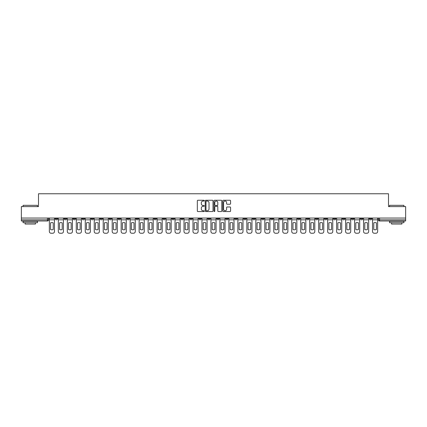 <?xml version="1.0" encoding="UTF-8"?>
<svg xmlns="http://www.w3.org/2000/svg" width="427" height="427" viewBox="0 0 427 427"><rect width="100%" height="100%" fill="white"/><g stroke="black" fill="none" stroke-linecap="round" stroke-linejoin="round"><path stroke-width="0.64" d="M204.293 200.653A0.395 0.395 0 0 0 203.898 200.258L197.893 200.258A0.566 0.566 0 0 0 197.333 200.818L197.333 210.986A0.566 0.566 0 0 0 197.893 211.552L203.898 211.552A0.395 0.395 0 0 0 204.293 211.157A0.395 0.395 0 0 0 203.898 210.762L203.119 210.762A1.809 1.809 0 0 1 201.314 208.952L201.314 208.109A1.809 1.809 0 0 1 203.119 206.3L203.898 206.3A0.395 0.395 0 0 0 204.293 205.905A0.395 0.395 0 0 0 203.898 205.51L203.119 205.51A1.809 1.809 0 0 1 201.314 203.7L201.314 202.852A1.809 1.809 0 0 1 203.119 201.048L203.898 201.048A0.395 0.395 0 0 0 204.293 200.653M351.496 218.048L351.496 218.677L353.802 218.677A1.153 1.153 0 0 1 352.649 219.83A1.153 1.153 0 0 1 351.496 218.677L351.496 218.048M297.635 218.048L297.635 218.677L299.935 218.677A1.153 1.153 0 0 1 298.783 219.83A1.153 1.153 0 0 1 297.635 218.677L297.635 218.048M288.657 218.048L288.657 218.677L290.958 218.677A1.153 1.153 0 0 1 289.805 219.83A1.153 1.153 0 0 1 288.657 218.677L288.657 218.048M234.791 218.048L234.791 218.677L237.092 218.677A1.153 1.153 0 0 1 235.944 219.83A1.153 1.153 0 0 1 234.791 218.677L234.791 218.048M225.814 218.048L225.814 218.677L228.119 218.677A1.153 1.153 0 0 1 226.967 219.83A1.153 1.153 0 0 1 225.814 218.677L225.814 218.048M216.836 218.048L216.836 218.677L219.142 218.677A1.153 1.153 0 0 1 217.989 219.83A1.153 1.153 0 0 1 216.836 218.677L216.836 218.048M198.881 218.048L198.881 218.677L201.186 218.677A1.153 1.153 0 0 1 200.033 219.83A1.153 1.153 0 0 1 198.881 218.677L198.881 218.048M180.931 218.677L180.931 218.048L180.931 218.677A1.153 1.153 0 0 0 182.078 219.83A1.153 1.153 0 0 1 180.931 218.677L183.231 218.677A1.153 1.153 0 0 1 182.078 219.83A1.153 1.153 0 0 0 183.231 218.677L183.231 218.048L183.231 218.677M171.953 218.677L171.953 218.048L171.953 218.677A1.153 1.153 0 0 0 173.1 219.83A1.153 1.153 0 0 1 171.953 218.677L174.253 218.677A1.153 1.153 0 0 1 173.1 219.83M162.975 218.677L162.975 218.048L162.975 218.677A1.153 1.153 0 0 0 164.123 219.83A1.153 1.153 0 0 1 162.975 218.677L165.276 218.677A1.153 1.153 0 0 1 164.123 219.83A1.153 1.153 0 0 0 165.276 218.677L165.276 218.048L165.276 218.677M153.998 218.048L153.998 218.677L156.298 218.677A1.153 1.153 0 0 1 155.145 219.83A1.153 1.153 0 0 1 153.998 218.677L153.998 218.048M145.02 218.048L145.02 218.677L147.32 218.677A1.153 1.153 0 0 1 146.167 219.83A1.153 1.153 0 0 1 145.02 218.677L145.02 218.048M136.042 218.048L136.042 218.677L138.343 218.677A1.153 1.153 0 0 1 137.195 219.83A1.153 1.153 0 0 1 136.042 218.677L136.042 218.048M127.065 218.677L127.065 218.048L127.065 218.677A1.153 1.153 0 0 0 128.217 219.83A1.153 1.153 0 0 1 127.065 218.677L129.365 218.677A1.153 1.153 0 0 1 128.217 219.83M109.109 218.677L109.109 218.048L109.109 218.677A1.153 1.153 0 0 0 110.262 219.83A1.153 1.153 0 0 1 109.109 218.677L111.41 218.677A1.153 1.153 0 0 1 110.262 219.83A1.153 1.153 0 0 0 111.41 218.677L111.41 218.048L111.41 218.677M100.131 218.677L100.131 218.048L100.131 218.677A1.153 1.153 0 0 0 101.284 219.83A1.153 1.153 0 0 1 100.131 218.677L102.432 218.677A1.153 1.153 0 0 1 101.284 219.83A1.153 1.153 0 0 0 102.432 218.677L102.432 218.048L102.432 218.677M91.154 218.677L91.154 218.048L91.154 218.677A1.153 1.153 0 0 0 92.307 219.83A1.153 1.153 0 0 1 91.154 218.677L93.454 218.677A1.153 1.153 0 0 1 92.307 219.83A1.153 1.153 0 0 0 93.454 218.677L93.454 218.048L93.454 218.677M82.176 218.677L82.176 218.048L82.176 218.677A1.153 1.153 0 0 0 83.329 219.83A1.153 1.153 0 0 1 82.176 218.677L84.477 218.677A1.153 1.153 0 0 1 83.329 219.83M73.198 218.677L73.198 218.048L73.198 218.677A1.153 1.153 0 0 0 74.351 219.83A1.153 1.153 0 0 1 73.198 218.677L75.504 218.677A1.153 1.153 0 0 1 74.351 219.83A1.153 1.153 0 0 0 75.504 218.677L75.504 218.048L75.504 218.677M64.221 218.677L64.221 218.048L64.221 218.677A1.153 1.153 0 0 0 65.374 219.83A1.153 1.153 0 0 1 64.221 218.677L66.527 218.677A1.153 1.153 0 0 1 65.374 219.83A1.153 1.153 0 0 0 66.527 218.677L66.527 218.048L66.527 218.677M230.009 204.239A0.566 0.566 0 0 0 230.575 203.674L230.575 200.818A0.566 0.566 0 0 0 230.009 200.258L223.342 200.258A0.566 0.566 0 0 0 222.777 200.818L222.777 210.986A0.566 0.566 0 0 0 223.342 211.552L230.009 211.552A0.566 0.566 0 0 0 230.575 210.986L230.575 207.543A0.566 0.566 0 0 0 230.009 206.978L227.153 206.978A0.566 0.566 0 0 0 226.593 207.543L226.593 209.251A1.511 1.511 0 0 1 225.082 210.762A1.511 1.511 0 0 1 223.567 209.251L223.567 202.558A1.511 1.511 0 0 1 225.082 201.048A1.511 1.511 0 0 1 226.593 202.558L226.593 203.674A0.566 0.566 0 0 0 227.153 204.239L230.009 204.239M21.35 218.048L21.35 206.593L38.499 206.593L38.499 193.762L388.501 193.762L388.501 206.593L405.65 206.593L405.65 218.048L21.35 218.048L21.35 219.83L48.571 219.83L48.571 218.048L48.571 219.83A1.153 1.153 0 0 1 47.418 220.983L21.35 220.983L21.35 219.83M213.004 200.818A0.566 0.566 0 0 0 212.443 200.258L205.777 200.258A0.566 0.566 0 0 0 205.211 200.818L205.211 210.986A0.566 0.566 0 0 0 205.777 211.552L212.443 211.552A0.566 0.566 0 0 0 213.004 210.986L213.004 200.818M214.557 200.258L221.223 200.258A0.566 0.566 0 0 1 221.789 200.818L221.789 210.986A0.566 0.566 0 0 1 221.223 211.552L218.373 211.552A0.566 0.566 0 0 1 217.807 210.986L217.807 206.865A0.566 0.566 0 0 0 217.242 206.3L215.352 206.3A0.566 0.566 0 0 0 214.786 206.865L214.786 211.157A0.395 0.395 0 0 1 214.391 211.552A0.395 0.395 0 0 1 213.996 211.157L213.996 200.818A0.566 0.566 0 0 1 214.557 200.258M378.429 218.048L378.429 219.83L405.65 219.83L405.65 220.983L379.582 220.983A1.153 1.153 0 0 1 378.429 219.83M405.65 218.048L405.65 219.83M371.757 218.048L371.757 218.677A1.153 1.153 0 0 1 370.604 219.83A1.153 1.153 0 0 1 369.451 218.677A1.153 1.153 0 0 0 370.604 219.83M369.451 218.048L369.451 218.677L371.757 218.677M362.779 218.048L362.779 218.677A1.153 1.153 0 0 1 361.626 219.83A1.153 1.153 0 0 1 360.473 218.677L362.779 218.677M360.473 218.048L360.473 218.677M353.802 218.048L353.802 218.677A1.153 1.153 0 0 1 352.649 219.83M344.824 218.048L344.824 218.677A1.153 1.153 0 0 1 343.671 219.83A1.153 1.153 0 0 1 342.523 218.677L344.824 218.677M342.523 218.048L342.523 218.677M335.846 218.048L335.846 218.677A1.153 1.153 0 0 1 334.693 219.83A1.153 1.153 0 0 1 333.546 218.677L335.846 218.677M333.546 218.048L333.546 218.677M326.868 218.048L326.868 218.677A1.153 1.153 0 0 1 325.716 219.83A1.153 1.153 0 0 1 324.568 218.677A1.153 1.153 0 0 0 325.716 219.83M324.568 218.048L324.568 218.677L326.868 218.677M317.891 218.048L317.891 218.677A1.153 1.153 0 0 1 316.738 219.83A1.153 1.153 0 0 1 315.59 218.677L317.891 218.677M315.59 218.048L315.59 218.677M308.913 218.048L308.913 218.677A1.153 1.153 0 0 1 307.76 219.83A1.153 1.153 0 0 1 306.613 218.677L308.913 218.677M306.613 218.048L306.613 218.677M299.935 218.048L299.935 218.677M290.958 218.048L290.958 218.677L290.958 218.048M281.98 218.048L281.98 218.677A1.153 1.153 0 0 1 280.833 219.83A1.153 1.153 0 0 1 279.68 218.677L281.98 218.677M279.68 218.048L279.68 218.677M273.002 218.048L273.002 218.677A1.153 1.153 0 0 1 271.855 219.83A1.153 1.153 0 0 1 270.702 218.677L273.002 218.677M270.702 218.048L270.702 218.677M264.025 218.048L264.025 218.677A1.153 1.153 0 0 1 262.877 219.83A1.153 1.153 0 0 1 261.724 218.677L264.025 218.677M261.724 218.048L261.724 218.677M255.047 218.048L255.047 218.677A1.153 1.153 0 0 1 253.9 219.83A1.153 1.153 0 0 1 252.747 218.677L255.047 218.677M252.747 218.048L252.747 218.677M246.069 218.048L246.069 218.677A1.153 1.153 0 0 1 244.922 219.83A1.153 1.153 0 0 1 243.769 218.677L246.069 218.677M243.769 218.048L243.769 218.677M237.092 218.048L237.092 218.677A1.153 1.153 0 0 1 235.944 219.83M228.119 218.048L228.119 218.677M219.142 218.677L219.142 218.048L219.142 218.677A1.153 1.153 0 0 1 217.989 219.83M210.164 218.048L210.164 218.677A1.153 1.153 0 0 1 209.011 219.83A1.153 1.153 0 0 1 207.858 218.677A1.153 1.153 0 0 0 209.011 219.83A1.153 1.153 0 0 0 210.164 218.677L207.858 218.677L207.858 218.048M201.186 218.677L201.186 218.048L201.186 218.677A1.153 1.153 0 0 1 200.033 219.83M192.209 218.048L192.209 218.677A1.153 1.153 0 0 1 191.056 219.83A1.153 1.153 0 0 1 189.908 218.677A1.153 1.153 0 0 0 191.056 219.83M189.908 218.048L189.908 218.677L192.209 218.677M174.253 218.048L174.253 218.677L174.253 218.048M156.298 218.677L156.298 218.048L156.298 218.677A1.153 1.153 0 0 1 155.145 219.83M147.32 218.677L147.32 218.048L147.32 218.677A1.153 1.153 0 0 1 146.167 219.83M138.343 218.677L138.343 218.048L138.343 218.677A1.153 1.153 0 0 1 137.195 219.83M129.365 218.048L129.365 218.677L129.365 218.048M120.387 218.677L120.387 218.048L120.387 218.677A1.153 1.153 0 0 1 119.24 219.83A1.153 1.153 0 0 1 118.087 218.677L120.387 218.677A1.153 1.153 0 0 1 119.24 219.83M118.087 218.048L118.087 218.677M84.477 218.048L84.477 218.677L84.477 218.048M57.549 218.048L57.549 218.677A1.153 1.153 0 0 1 56.396 219.83A1.153 1.153 0 0 1 55.243 218.677A1.153 1.153 0 0 0 56.396 219.83A1.153 1.153 0 0 0 57.549 218.677L57.549 218.048M55.243 218.048L55.243 218.677L57.549 218.677M47.418 218.048L47.418 220.983A1.153 1.153 0 0 0 48.571 219.83M206.396 201.048A0.395 0.395 0 0 0 206.001 201.443L206.001 210.367A0.395 0.395 0 0 0 206.396 210.762L207.218 210.762A1.809 1.809 0 0 0 209.022 208.952L209.022 202.852A1.809 1.809 0 0 0 207.218 201.048L206.396 201.048M217.807 202.585A1.511 1.511 0 0 0 216.297 201.074A1.511 1.511 0 0 0 214.786 202.585L214.786 204.944A0.566 0.566 0 0 0 215.352 205.51L217.242 205.51A0.566 0.566 0 0 0 217.807 204.944L217.807 202.585M49.345 219.83L49.345 231.514A1.724 1.724 149.7 0 0 51.075 233.238L52.74 233.238A1.724 1.724 -30.3 0 0 54.469 231.514L54.469 219.83L49.345 219.83L49.345 218.048M54.469 219.83L54.469 218.048M53.231 229.534L53.231 222.846A3.565 3.565 149.7 0 0 50.583 222.846L50.583 229.534A3.565 3.565 -30.3 0 0 53.231 229.534M58.323 219.83L58.323 231.514A1.724 1.724 149.7 0 0 60.052 233.238L61.718 233.238A1.724 1.724 -30.3 0 0 63.447 231.514L63.447 219.83L58.323 219.83L58.323 218.048M63.447 219.83L63.447 218.048M62.209 229.534L62.209 222.846A3.565 3.565 149.7 0 0 59.561 222.846L59.561 229.534A3.565 3.565 -30.3 0 0 62.209 229.534M67.301 219.83L67.301 231.514A1.724 1.724 149.7 0 0 69.03 233.238L70.695 233.238A1.724 1.724 -30.3 0 0 72.425 231.514L72.425 219.83L67.301 219.83L67.301 218.048M72.425 219.83L72.425 218.048M71.186 229.534L71.186 222.846A3.565 3.565 149.7 0 0 68.539 222.846L68.539 229.534A3.565 3.565 -30.3 0 0 71.186 229.534M76.278 219.83L76.278 231.514A1.724 1.724 149.7 0 0 78.008 233.238L79.673 233.238A1.724 1.724 -30.3 0 0 81.402 231.514L81.402 219.83L76.278 219.83L76.278 218.048M81.402 219.83L81.402 218.048M80.164 229.534L80.164 222.846A3.565 3.565 149.7 0 0 77.517 222.846L77.517 229.534A3.565 3.565 -30.3 0 0 80.164 229.534M85.256 219.83L85.256 231.514A1.724 1.724 149.7 0 0 86.98 233.238L88.651 233.238A1.724 1.724 -30.3 0 0 90.38 231.514L90.38 219.83L85.256 219.83L85.256 218.048M90.38 219.83L90.38 218.048M89.142 229.534L89.142 222.846A3.565 3.565 149.7 0 0 86.494 222.846L86.494 229.534A3.565 3.565 -30.3 0 0 89.142 229.534M94.234 219.83L94.234 231.514A1.724 1.724 149.7 0 0 95.958 233.238L97.628 233.238A1.724 1.724 -30.3 0 0 99.358 231.514L99.358 219.83L94.234 219.83L94.234 218.048M99.358 219.83L99.358 218.048M98.119 229.534L98.119 222.846A3.565 3.565 149.7 0 0 95.472 222.846L95.472 229.534A3.565 3.565 -30.3 0 0 98.119 229.534M23.074 205.328L37.464 205.328L23.074 205.328L23.074 206.593M37.464 222.707L23.074 222.707L23.074 221.271L37.464 221.271L37.464 222.707M35.452 222.707L35.452 224.031L25.092 224.031L25.092 222.707M389.536 205.328L403.926 205.328L389.536 205.328L389.536 206.593M403.926 222.707L389.536 222.707L389.536 221.271L403.926 221.271L403.926 222.707M401.908 222.707L401.908 224.031L391.548 224.031L391.548 222.707M103.211 219.83L103.211 231.514A1.724 1.724 149.7 0 0 104.935 233.238L106.606 233.238A1.724 1.724 -30.3 0 0 108.33 231.514L108.33 219.83L103.211 219.83L103.211 218.048M108.33 219.83L108.33 218.048M107.097 229.534L107.097 222.846A3.565 3.565 149.7 0 0 104.45 222.846L104.45 229.534A3.565 3.565 -30.3 0 0 107.097 229.534M112.189 219.83L112.189 231.514A1.724 1.724 149.7 0 0 113.913 233.238L115.584 233.238A1.724 1.724 -30.3 0 0 117.308 231.514L117.308 219.83L112.189 219.83L112.189 218.048M117.308 219.83L117.308 218.048M116.075 229.534L116.075 222.846A3.565 3.565 149.7 0 0 113.427 222.846L113.427 229.534A3.565 3.565 -30.3 0 0 116.075 229.534M121.167 219.83L121.167 231.514A1.724 1.724 149.7 0 0 122.891 233.238L124.561 233.238A1.724 1.724 -30.3 0 0 126.285 231.514L126.285 219.83L121.167 219.83L121.167 218.048M126.285 219.83L126.285 218.048M125.052 229.534L125.052 222.846A3.565 3.565 149.7 0 0 122.405 222.846L122.405 229.534A3.565 3.565 -30.3 0 0 125.052 229.534M130.144 219.83L130.144 231.514A1.724 1.724 149.7 0 0 131.868 233.238L133.539 233.238A1.724 1.724 -30.3 0 0 135.263 231.514L135.263 219.83L130.144 219.83L130.144 218.048M135.263 219.83L135.263 218.048M134.03 229.534L134.03 222.846A3.565 3.565 149.7 0 0 131.383 222.846L131.383 229.534A3.565 3.565 -30.3 0 0 134.03 229.534M139.122 219.83L139.122 231.514A1.724 1.724 149.7 0 0 140.846 233.238L142.517 233.238A1.724 1.724 -30.3 0 0 144.241 231.514L144.241 219.83L139.122 219.83L139.122 218.048M144.241 219.83L144.241 218.048M143.002 229.534L143.002 222.846A3.565 3.565 149.7 0 0 140.355 222.846L140.355 229.534A3.565 3.565 -30.3 0 0 143.002 229.534M148.1 219.83L148.1 231.514A1.724 1.724 149.7 0 0 149.824 233.238L151.494 233.238A1.724 1.724 -30.3 0 0 153.218 231.514L153.218 219.83L148.1 219.83L148.1 218.048M153.218 219.83L153.218 218.048M151.98 229.534L151.98 222.846A3.565 3.565 149.7 0 0 149.333 222.846L149.333 229.534A3.565 3.565 -30.3 0 0 151.98 229.534M157.077 219.83L157.077 231.514A1.724 1.724 149.7 0 0 158.801 233.238L160.472 233.238A1.724 1.724 -30.3 0 0 162.196 231.514L162.196 219.83L157.077 219.83L157.077 218.048M162.196 219.83L162.196 218.048M160.958 229.534L160.958 222.846A3.565 3.565 149.7 0 0 158.31 222.846L158.31 229.534A3.565 3.565 -30.3 0 0 160.958 229.534M166.055 219.83L166.055 231.514A1.724 1.724 149.7 0 0 167.779 233.238L169.45 233.238A1.724 1.724 -30.3 0 0 171.174 231.514L171.174 219.83L166.055 219.83L166.055 218.048M171.174 219.83L171.174 218.048M169.935 229.534L169.935 222.846A3.565 3.565 149.7 0 0 167.288 222.846L167.288 229.534A3.565 3.565 -30.3 0 0 169.935 229.534M175.027 219.83L175.027 231.514A1.724 1.724 149.7 0 0 176.757 233.238L178.427 233.238A1.724 1.724 -30.3 0 0 180.151 231.514L180.151 219.83L175.027 219.83L175.027 218.048M180.151 219.83L180.151 218.048M178.913 229.534L178.913 222.846A3.565 3.565 149.7 0 0 176.266 222.846L176.266 229.534A3.565 3.565 -30.3 0 0 178.913 229.534M184.005 219.83L184.005 231.514A1.724 1.724 149.7 0 0 185.734 233.238L187.405 233.238A1.724 1.724 -30.3 0 0 189.129 231.514L189.129 219.83L184.005 219.83L184.005 218.048M189.129 219.83L189.129 218.048M187.891 229.534L187.891 222.846A3.565 3.565 149.7 0 0 185.243 222.846L185.243 229.534A3.565 3.565 -30.3 0 0 187.891 229.534M192.983 219.83L192.983 231.514A1.724 1.724 149.7 0 0 194.712 233.238L196.377 233.238A1.724 1.724 -30.3 0 0 198.107 231.514L198.107 219.83L192.983 219.83L192.983 218.048M198.107 219.83L198.107 218.048M196.868 229.534L196.868 222.846A3.565 3.565 149.7 0 0 194.221 222.846L194.221 229.534A3.565 3.565 -30.3 0 0 196.868 229.534M201.96 219.83L201.96 231.514A1.724 1.724 149.7 0 0 203.69 233.238L205.355 233.238A1.724 1.724 -30.3 0 0 207.084 231.514L207.084 219.83L201.96 219.83L201.96 218.048M207.084 219.83L207.084 218.048M205.846 229.534L205.846 222.846A3.565 3.565 149.7 0 0 203.199 222.846L203.199 229.534A3.565 3.565 -30.3 0 0 205.846 229.534M210.938 219.83L210.938 231.514A1.724 1.724 149.7 0 0 212.667 233.238L214.333 233.238A1.724 1.724 -30.3 0 0 216.062 231.514L216.062 219.83L210.938 219.83L210.938 218.048M216.062 219.83L216.062 218.048M214.824 229.534L214.824 222.846A3.565 3.565 149.7 0 0 212.176 222.846L212.176 229.534A3.565 3.565 -30.3 0 0 214.824 229.534M219.916 219.83L219.916 231.514A1.724 1.724 149.7 0 0 221.645 233.238L223.31 233.238A1.724 1.724 -30.3 0 0 225.04 231.514L225.04 219.83L219.916 219.83L219.916 218.048M225.04 219.83L225.04 218.048M223.801 229.534L223.801 222.846A3.565 3.565 149.7 0 0 221.154 222.846L221.154 229.534A3.565 3.565 -30.3 0 0 223.801 229.534M228.893 219.83L228.893 231.514A1.724 1.724 149.7 0 0 230.623 233.238L232.288 233.238A1.724 1.724 -30.3 0 0 234.017 231.514L234.017 219.83L228.893 219.83L228.893 218.048M234.017 219.83L234.017 218.048M232.779 229.534L232.779 222.846A3.565 3.565 149.7 0 0 230.132 222.846L230.132 229.534A3.565 3.565 -30.3 0 0 232.779 229.534M237.871 219.83L237.871 231.514A1.724 1.724 149.7 0 0 239.595 233.238L241.266 233.238A1.724 1.724 -30.3 0 0 242.995 231.514L242.995 219.83L237.871 219.83L237.871 218.048M242.995 219.83L242.995 218.048M241.757 229.534L241.757 222.846A3.565 3.565 149.7 0 0 239.109 222.846L239.109 229.534A3.565 3.565 -30.3 0 0 241.757 229.534M246.849 219.83L246.849 231.514A1.724 1.724 149.7 0 0 248.573 233.238L250.243 233.238A1.724 1.724 -30.3 0 0 251.973 231.514L251.973 219.83L246.849 219.83L246.849 218.048M251.973 219.83L251.973 218.048M250.734 229.534L250.734 222.846A3.565 3.565 149.7 0 0 248.087 222.846L248.087 229.534A3.565 3.565 -30.3 0 0 250.734 229.534M255.826 219.83L255.826 231.514A1.724 1.724 149.7 0 0 257.55 233.238L259.221 233.238A1.724 1.724 -30.3 0 0 260.945 231.514L260.945 219.83L255.826 219.83L255.826 218.048M260.945 219.83L260.945 218.048M259.712 229.534L259.712 222.846A3.565 3.565 149.7 0 0 257.065 222.846L257.065 229.534A3.565 3.565 -30.3 0 0 259.712 229.534M264.804 219.83L264.804 231.514A1.724 1.724 149.7 0 0 266.528 233.238L268.199 233.238A1.724 1.724 -30.3 0 0 269.923 231.514L269.923 219.83L264.804 219.83L264.804 218.048M269.923 219.83L269.923 218.048M268.69 229.534L268.69 222.846A3.565 3.565 149.7 0 0 266.042 222.846L266.042 229.534A3.565 3.565 -30.3 0 0 268.69 229.534M273.782 219.83L273.782 231.514A1.724 1.724 149.7 0 0 275.506 233.238L277.176 233.238A1.724 1.724 -30.3 0 0 278.9 231.514L278.9 219.83L273.782 219.83L273.782 218.048M278.9 219.83L278.9 218.048M277.667 229.534L277.667 222.846A3.565 3.565 149.7 0 0 275.02 222.846L275.02 229.534A3.565 3.565 -30.3 0 0 277.667 229.534M282.759 219.83L282.759 231.514A1.724 1.724 149.7 0 0 284.483 233.238L286.154 233.238A1.724 1.724 -30.3 0 0 287.878 231.514L287.878 219.83L282.759 219.83L282.759 218.048M287.878 219.83L287.878 218.048M286.645 229.534L286.645 222.846A3.565 3.565 149.7 0 0 283.998 222.846L283.998 229.534A3.565 3.565 -30.3 0 0 286.645 229.534M291.737 219.83L291.737 231.514A1.724 1.724 149.7 0 0 293.461 233.238L295.132 233.238A1.724 1.724 -30.3 0 0 296.856 231.514L296.856 219.83L291.737 219.83L291.737 218.048M296.856 219.83L296.856 218.048M295.617 229.534L295.617 222.846A3.565 3.565 149.7 0 0 292.97 222.846L292.97 229.534A3.565 3.565 -30.3 0 0 295.617 229.534M300.715 219.83L300.715 231.514A1.724 1.724 149.7 0 0 302.439 233.238L304.109 233.238A1.724 1.724 -30.3 0 0 305.833 231.514L305.833 219.83L300.715 219.83L300.715 218.048M305.833 219.83L305.833 218.048M304.595 229.534L304.595 222.846A3.565 3.565 149.7 0 0 301.948 222.846L301.948 229.534A3.565 3.565 -30.3 0 0 304.595 229.534M309.692 219.83L309.692 231.514A1.724 1.724 149.7 0 0 311.416 233.238L313.087 233.238A1.724 1.724 -30.3 0 0 314.811 231.514L314.811 219.83L309.692 219.83L309.692 218.048M314.811 219.83L314.811 218.048M313.573 229.534L313.573 222.846A3.565 3.565 149.7 0 0 310.925 222.846L310.925 229.534A3.565 3.565 -30.3 0 0 313.573 229.534M318.67 219.83L318.67 231.514A1.724 1.724 149.7 0 0 320.394 233.238L322.065 233.238A1.724 1.724 -30.3 0 0 323.789 231.514L323.789 219.83L318.67 219.83L318.67 218.048M323.789 219.83L323.789 218.048M322.55 229.534L322.55 222.846A3.565 3.565 149.7 0 0 319.903 222.846L319.903 229.534A3.565 3.565 -30.3 0 0 322.55 229.534M327.642 219.83L327.642 231.514A1.724 1.724 149.7 0 0 329.372 233.238L331.042 233.238A1.724 1.724 -30.3 0 0 332.766 231.514L332.766 219.83L327.642 219.83L327.642 218.048M332.766 219.83L332.766 218.048M331.528 229.534L331.528 222.846A3.565 3.565 149.7 0 0 328.881 222.846L328.881 229.534A3.565 3.565 -30.3 0 0 331.528 229.534M336.62 219.83L336.62 231.514A1.724 1.724 149.7 0 0 338.349 233.238L340.02 233.238A1.724 1.724 -30.3 0 0 341.744 231.514L341.744 219.83L336.62 219.83L336.62 218.048M341.744 219.83L341.744 218.048M340.506 229.534L340.506 222.846A3.565 3.565 149.7 0 0 337.858 222.846L337.858 229.534A3.565 3.565 -30.3 0 0 340.506 229.534M345.598 219.83L345.598 231.514A1.724 1.724 149.7 0 0 347.327 233.238L348.992 233.238A1.724 1.724 -30.3 0 0 350.722 231.514L350.722 219.83L345.598 219.83L345.598 218.048M350.722 219.83L350.722 218.048M349.483 229.534L349.483 222.846A3.565 3.565 149.7 0 0 346.836 222.846L346.836 229.534A3.565 3.565 -30.3 0 0 349.483 229.534M354.575 219.83L354.575 231.514A1.724 1.724 149.7 0 0 356.305 233.238L357.97 233.238A1.724 1.724 -30.3 0 0 359.699 231.514L359.699 219.83L354.575 219.83L354.575 218.048M359.699 219.83L359.699 218.048M358.461 229.534L358.461 222.846A3.565 3.565 149.7 0 0 355.814 222.846L355.814 229.534A3.565 3.565 -30.3 0 0 358.461 229.534M363.553 219.83L363.553 231.514A1.724 1.724 149.7 0 0 365.282 233.238L366.948 233.238A1.724 1.724 -30.3 0 0 368.677 231.514L368.677 219.83L363.553 219.83L363.553 218.048M368.677 219.83L368.677 218.048M367.439 229.534L367.439 222.846A3.565 3.565 149.7 0 0 364.791 222.846L364.791 229.534A3.565 3.565 -30.3 0 0 367.439 229.534M372.531 219.83L372.531 231.514A1.724 1.724 149.7 0 0 374.26 233.238L375.925 233.238A1.724 1.724 -30.3 0 0 377.655 231.514L377.655 219.83L372.531 219.83L372.531 218.048M377.655 219.83L377.655 218.048M376.417 229.534L376.417 222.846A3.565 3.565 149.7 0 0 373.769 222.846L373.769 229.534A3.565 3.565 -30.3 0 0 376.417 229.534M379.582 218.048L379.582 220.983M37.464 206.593L37.464 205.328M34.181 221.271L34.181 220.983M26.357 221.271L26.357 220.983M403.926 206.593L403.926 205.328M400.643 221.271L400.643 220.983M392.819 221.271L392.819 220.983"/></g></svg>
